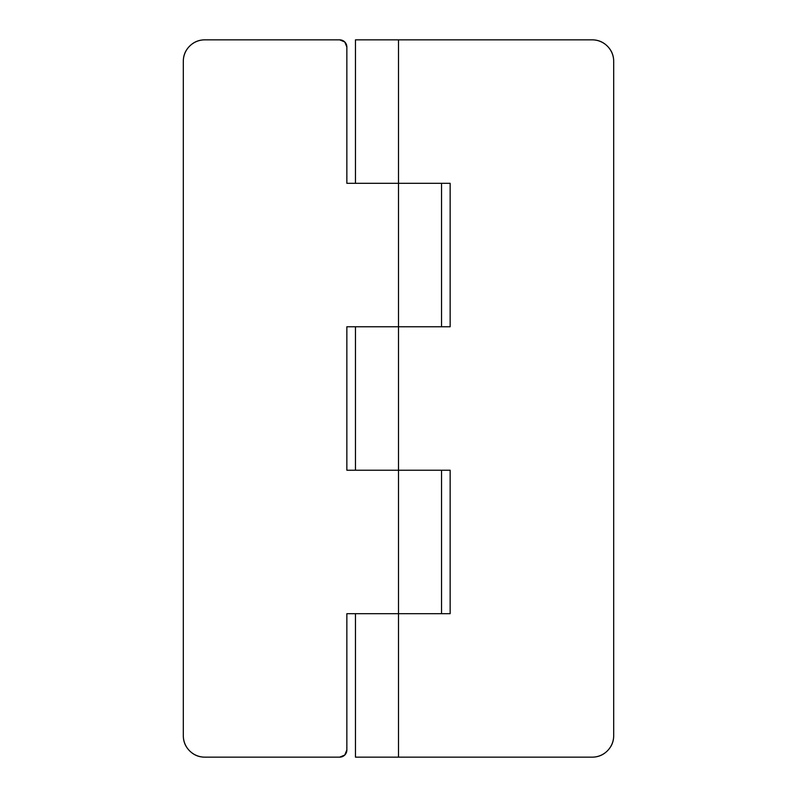 <?xml version="1.0" encoding="UTF-8"?>
<svg xmlns="http://www.w3.org/2000/svg" width="797" height="797" viewBox="0 0 797 797"><rect width="100%" height="100%" fill="white"/><g stroke="black" fill="none" stroke-linecap="round" stroke-linejoin="round"><path stroke-width="1.2" d="M355.462 470.23L355.462 326.77L355.462 470.23M592.171 39.85A21.519 21.519 0 0 1 613.69 61.369L613.69 735.631A21.519 21.519 0 0 1 592.171 757.15L355.462 757.15L355.462 613.69L355.462 757.15L398.5 757.15L398.5 613.69L398.5 757.15L592.171 757.15C598.109 757.15 603.19 755.048 607.384 750.844C611.588 746.65 613.69 741.569 613.69 735.631L613.69 61.369C613.69 55.431 611.588 50.35 607.384 46.156C603.19 41.952 598.109 39.85 592.171 39.85L355.462 39.85L355.462 183.31L355.462 39.85L398.5 39.85L398.5 183.31L398.5 39.85L592.171 39.85C598.109 39.85 603.19 41.952 607.384 46.156M344.752 41.952L339.681 39.85A7.173 7.173 0 0 1 346.854 47.023L346.854 183.31L450.146 183.31L450.146 326.77L398.5 326.77L398.5 470.23L450.146 470.23L450.146 613.69L398.5 613.69L398.5 183.31L450.146 183.31L450.146 326.77L346.854 326.77L398.5 326.77L398.5 183.31L346.854 183.31L346.854 47.023L344.752 41.952L339.681 39.85L204.829 39.85C198.891 39.85 193.81 41.952 189.616 46.156C185.412 50.35 183.31 55.431 183.31 61.369L183.31 735.631C183.31 741.569 185.412 746.65 189.616 750.844C193.81 755.048 198.891 757.15 204.829 757.15L339.681 757.15L344.752 755.048L346.854 749.977L346.854 613.69L450.146 613.69L450.146 470.23L398.5 470.23L398.5 613.69L346.854 613.69L346.854 749.977A7.173 7.173 0 0 1 339.681 757.15L204.829 757.15A21.519 21.519 0 0 1 183.31 735.631L183.31 61.369A21.519 21.519 0 0 1 204.829 39.85C198.891 39.85 193.81 41.952 189.616 46.156M398.5 470.23L346.854 470.23L346.854 326.77L346.854 470.23L398.5 470.23M339.681 39.85L204.829 39.85M441.538 326.77L441.538 183.31M441.538 613.69L441.538 470.23"/></g></svg>
